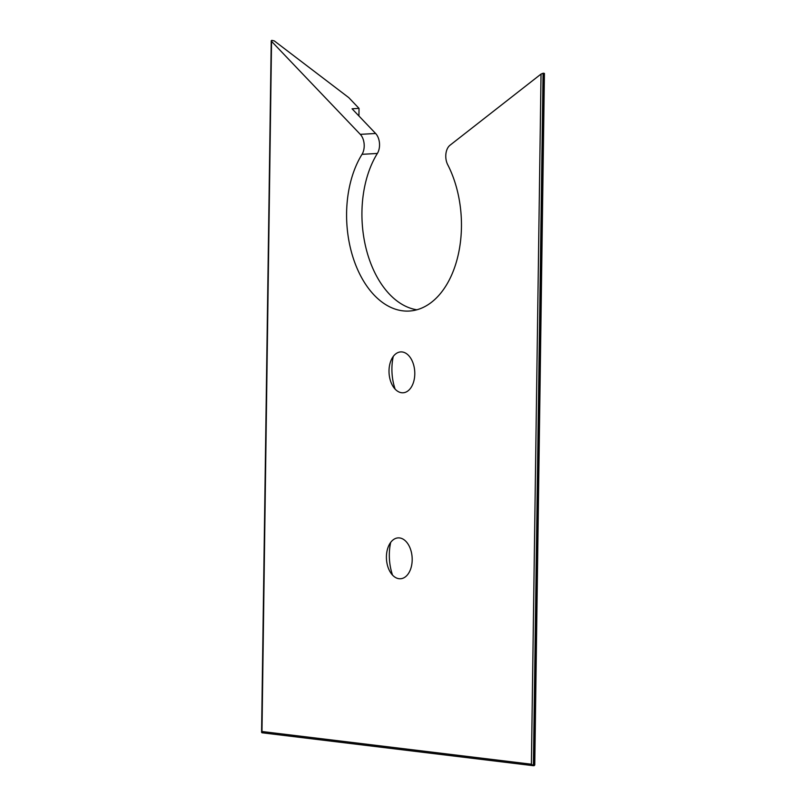 <?xml version="1.0" encoding="UTF-8"?>
<svg xmlns="http://www.w3.org/2000/svg" width="806" height="806" viewBox="0 0 806 806"><rect width="100%" height="100%" fill="white"/><g stroke="black" fill="none" stroke-linecap="round" stroke-linejoin="round"><path stroke-width="1.21" d="M534.227 765.65L533.391 765.7L543.063 73.275L543.889 73.235L534.227 765.65M543.063 73.275L541.038 74.061L450 145.241A12.926 8.12 -93.3 0 0 447.723 164.726A91.199 57.297 86.7 0 1 457.214 258.938A91.199 57.297 86.7 0 1 409.196 311.045A91.199 57.297 86.7 0 1 352.434 255.532A91.199 57.297 86.7 0 1 362.025 154.319A12.926 8.12 -93.3 0 0 360.292 134.35L271.551 41.348L261.96 732.765L533.391 765.7L531.396 764.219L261.91 731.505L262.101 732.765L533.078 765.66M399.02 578.708A20.462 12.856 86.7 0 1 389.62 570.96A20.462 12.856 86.7 0 1 388.25 546.861A20.462 12.856 86.7 0 1 399.585 537.934A20.462 12.856 86.7 0 1 412.188 559.888A20.462 12.856 86.7 0 1 399.02 578.708M401.61 392.734A20.462 12.856 86.7 0 1 392.22 384.986A20.462 12.856 86.7 0 1 390.85 360.887A20.462 12.856 86.7 0 1 402.184 351.96A20.462 12.856 86.7 0 1 414.788 373.913A20.462 12.856 86.7 0 1 401.61 392.734M271.773 40.35L274.322 40.925L348.766 97.627L359.033 108.387L358.932 115.973M362.025 154.319L377.359 153.452A12.926 8.12 86.7 0 0 375.626 133.484L352.061 108.78L359.033 108.387M377.359 153.452A91.199 57.297 -93.3 0 0 366.196 248.943A91.199 57.297 -93.3 0 0 416.823 309.786M390.678 542.408A40.209 25.268 -93.3 0 0 392.532 575.101M393.268 356.433A40.209 25.268 -93.3 0 0 395.131 389.137M541.038 74.061L531.396 764.219M375.626 133.484L360.292 134.35M261.577 732.332L271.239 40.743M534.761 765.035L544.423 73.447"/></g></svg>
